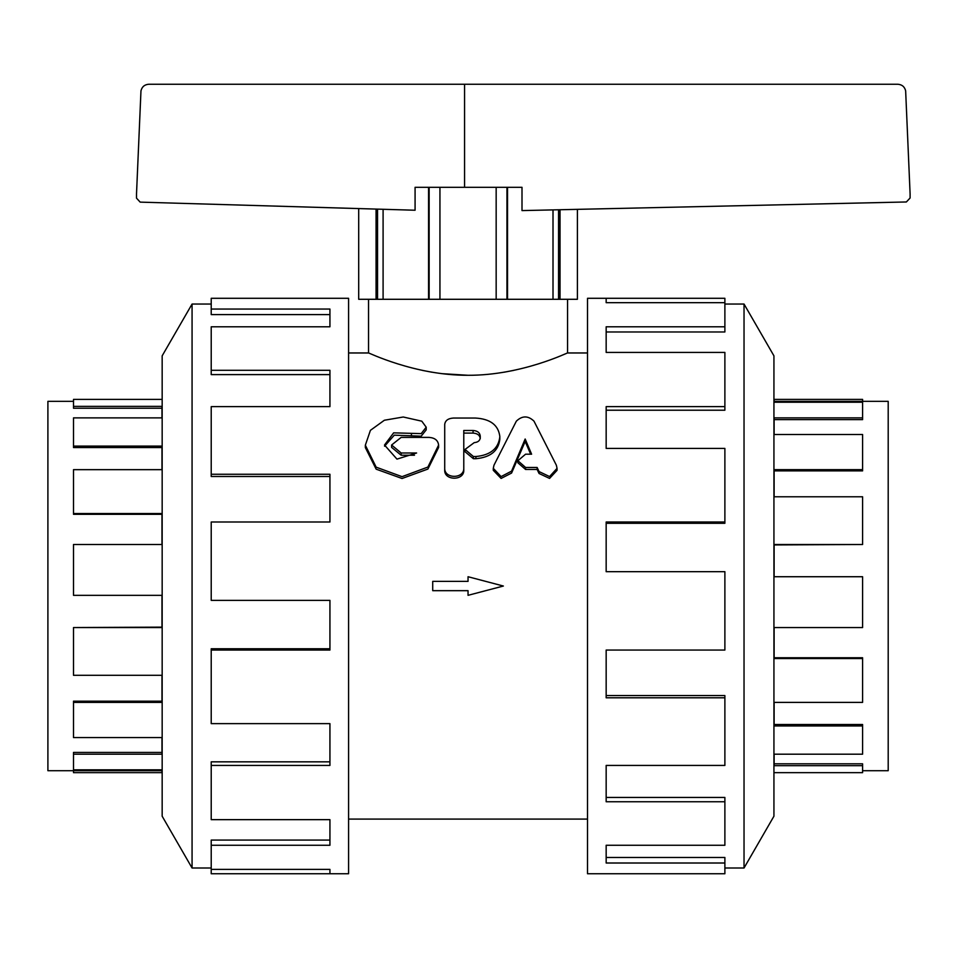 <?xml version="1.0" encoding="UTF-8"?>
<svg xmlns="http://www.w3.org/2000/svg" width="958" height="958" viewBox="0 0 958 958"><rect width="100%" height="100%" fill="white"/><g stroke="black" fill="none" stroke-linecap="round" stroke-linejoin="round"><path stroke-width="1.44" d="M533.989 421.149C528.109 415.544 522.23 415.544 516.35 421.149L493.993 465.181L493.286 468.33L501.106 476.593L511.584 471.132L525.164 439.004L531.606 454.188L525.583 454.188L517.895 460.714L525.583 467.468L537.127 467.468L539.067 471.576L549.557 476.569L557.053 468.354L556.37 465.241L533.989 421.149M530.672 454.188L525.164 441.482L511.584 473.06L501.106 478.425L493.286 470.306L493.286 468.33M525.164 441.482L525.164 439.004M557.053 468.354L557.053 470.33L549.557 478.413L539.067 473.491L537.127 469.468L525.583 469.468L517.895 462.81L517.895 460.714M537.127 469.468L537.127 467.468M474.234 442.62L465.037 449.434L473.396 456.523L475.91 456.523C490.424 455.158 498.399 448.607 499.825 436.872L499.825 436.465C498.376 425.041 490.233 418.897 475.408 418.047L453.409 418.047C448.14 418.395 445.242 420.514 444.716 424.406L444.716 468.115C444.129 479.072 464.355 479.084 463.78 468.115L463.78 430.477L473.06 430.477C477.443 430.789 479.838 432.657 480.257 436.082L480.257 437.794C479.898 440.716 477.886 442.321 474.234 442.62M499.825 436.872L499.825 439.375C498.399 450.919 490.424 457.361 475.91 458.702L473.396 458.702L465.037 451.733L465.037 449.434M480.257 438.596C479.838 435.231 477.443 433.399 473.06 433.088L463.78 433.088L463.78 470.103C464.355 480.88 444.129 480.868 444.716 470.103L444.716 427.124M444.716 470.103L444.716 468.115M463.78 470.103L463.78 468.115M429.076 437.399L401.139 437.399L391.606 445.015L401.139 452.99L416.61 452.99L396.971 459.121L384.505 445.027L393.642 432.848L421.185 433.627L426.202 427.196L421.795 421.185L403.246 417.005L384.374 420.239L370.423 430.334L365.345 445.195L376.159 467.169L402.049 476.665L427.903 467.061L438.608 445.075C438.034 440.381 434.86 437.83 429.076 437.399M414.491 455.218L401.139 455.218L391.606 447.386L391.606 445.015M426.202 427.196L426.202 429.867L421.185 436.189L394.289 435.16L384.565 446.224M438.608 445.075L438.608 447.446L427.903 469.061L402.049 478.497L376.159 469.169L365.345 447.566L365.345 445.195M368.531 299.291L368.531 352.963L348.58 352.963M587.517 352.963L567.567 352.963C568.477 352.149 521.727 375.512 468.043 375.285C414.371 375.512 367.621 352.149 368.531 352.963M422.562 370.423L431.926 372.207M441.71 373.644L468.043 375.285M504.159 372.207L513.536 370.423M161.974 770.711L47.9 770.711L47.9 401.342L73.503 401.342M162.165 399.39L73.503 399.39L73.503 406.372L161.974 406.372L161.974 417.88L73.503 417.88L73.503 446.093L161.974 446.093L161.974 469.659L73.503 469.659L73.503 513.536L161.974 513.536L161.974 544.503L73.503 544.503L73.503 595.337L161.974 595.337L161.974 627.562L73.503 627.562L73.503 675.294L161.974 675.294L161.974 702.394L73.503 702.394L73.503 737.564L161.974 737.564L161.974 754.185L73.503 754.185L73.503 752.425L161.974 752.425M73.503 702.394L73.503 701.172L161.974 701.172M73.503 627.562L161.974 627.131M73.503 513.536L73.503 514.29L161.974 514.29M73.503 446.093L73.503 447.554L161.974 447.554M73.503 406.372L73.503 408.24L161.974 408.24M73.503 754.185L73.503 769.825L161.974 769.825L161.974 772.663L73.503 772.663L73.503 770.711M774.124 401.342L888.198 401.342L888.198 770.711L862.595 770.711M773.932 772.663L862.595 772.663L862.595 765.693L774.124 765.693L774.124 754.185L862.595 754.185L862.595 725.96L774.124 725.96L774.124 702.394L862.595 702.394L862.595 658.529L774.124 658.529L774.124 627.562L862.595 627.562L862.595 576.728L774.124 576.728L774.124 544.503L862.595 544.503L862.595 496.771L774.124 496.771L774.124 469.659L862.595 469.659L862.595 434.489L774.124 434.489L774.124 417.88L862.595 417.88L862.595 419.628L774.124 419.628M862.595 469.659L862.595 470.881L774.124 470.881M862.595 544.503L774.124 544.934M862.595 658.529L862.595 657.763L774.124 657.763M862.595 725.96L862.595 724.499L774.124 724.499M862.595 765.693L862.595 763.813L774.124 763.813M862.595 417.88L862.595 402.228L774.124 402.228L774.124 399.39L862.595 399.39L862.595 401.342M211.215 868.008L192.067 868.008L192.067 304.045L211.215 304.045M192.067 868.008L162.165 816.216L162.165 355.837L192.067 304.045M329.935 873.756L211.215 873.756L211.215 869.385L329.935 869.385L329.935 873.756L348.58 873.756L348.58 298.297L211.215 298.297L211.215 309.051L329.935 309.051L329.935 326.786L211.215 326.786L211.215 370.291L329.935 370.291L329.935 406.635L211.215 406.635L211.215 474.258L329.935 474.258L329.935 522.002L211.215 522.002L211.215 600.367L329.935 600.367L329.935 650.051L211.215 650.051L211.215 723.637L329.935 723.637L329.935 765.43L211.215 765.43L211.215 819.653L329.935 819.653L329.935 845.267L211.215 845.267L211.215 869.385M211.215 845.267L211.215 840.082L329.935 840.082M211.215 765.43L211.215 761.838L329.935 761.838M211.215 650.051L211.215 648.77L329.935 648.77M211.215 474.258L211.215 476.497L329.935 476.497M211.215 370.291L211.215 374.602L329.935 374.602M211.215 309.051L211.215 314.595L329.935 314.595M744.031 304.045L744.031 868.008L773.932 816.216L773.932 355.837L744.031 304.045L724.883 304.045M606.163 298.297L587.517 298.297L587.517 873.756L724.883 873.756L724.883 863.002L606.163 863.002L606.163 845.267L724.883 845.267L724.883 801.762L606.163 801.762L606.163 765.43L724.883 765.43L724.883 697.795L606.163 697.795L606.163 650.051L724.883 650.051L724.883 571.687L606.163 571.687L606.163 522.002L724.883 522.002L724.883 448.416L606.163 448.416L606.163 406.635L724.883 406.635L724.883 352.412L606.163 352.412L606.163 326.786L724.883 326.786L724.883 302.668L606.163 302.668L606.163 298.297L724.883 298.297L724.883 302.668M724.883 326.786L724.883 331.971L606.163 331.971M724.883 406.635L724.883 410.216L606.163 410.216M724.883 522.002L724.883 523.284L606.163 523.284M724.883 697.795L724.883 695.556L606.163 695.556M724.883 801.762L724.883 797.451L606.163 797.451M724.883 863.002L724.883 857.47L606.163 857.47M724.883 868.008L744.031 868.008M577.399 209.347L577.399 299.291L358.699 299.291L358.699 208.569L358.699 299.291M464.57 187.301L464.57 84.244L897.802 84.244C901.993 84.555 904.615 86.747 905.645 90.818L910.1 193.875L910.1 197.995L906.364 201.97L522.002 210.592L522.002 187.301L507.524 187.301L507.524 299.291M428.573 299.291L428.573 187.301L415.077 187.301L415.077 210.233L140.179 202.126L136.515 198.162L136.515 193.875L140.97 90.818C142 86.747 144.61 84.555 148.813 84.244L464.57 84.244M560.035 209.742L560.035 299.291M558.55 209.778L558.55 299.291M553.005 299.291L553.005 209.898M428.573 187.301L507.524 187.301M506.962 187.301L506.962 299.291M496.16 299.291L496.16 187.301M439.938 187.301L439.938 299.291M429.136 187.301L429.136 299.291M383.092 209.287L383.092 299.291M376.063 299.291L376.063 209.083M377.548 209.131L377.548 299.291M432.717 581.374L468.043 581.374L468.043 576.728L503.381 586.033L468.043 595.325L468.043 590.679L432.717 590.679L432.717 581.374M511.584 473.06L511.584 471.132M525.583 469.468L525.583 467.468M539.067 473.491L539.067 471.576M473.396 458.702L473.396 456.523M475.91 458.702L475.91 456.523M473.06 433.088L473.06 430.477M401.139 455.218L401.139 452.99M411.425 435.914L411.425 433.351M567.567 352.963L567.567 299.291M348.58 819.09L587.517 819.09"/></g></svg>
